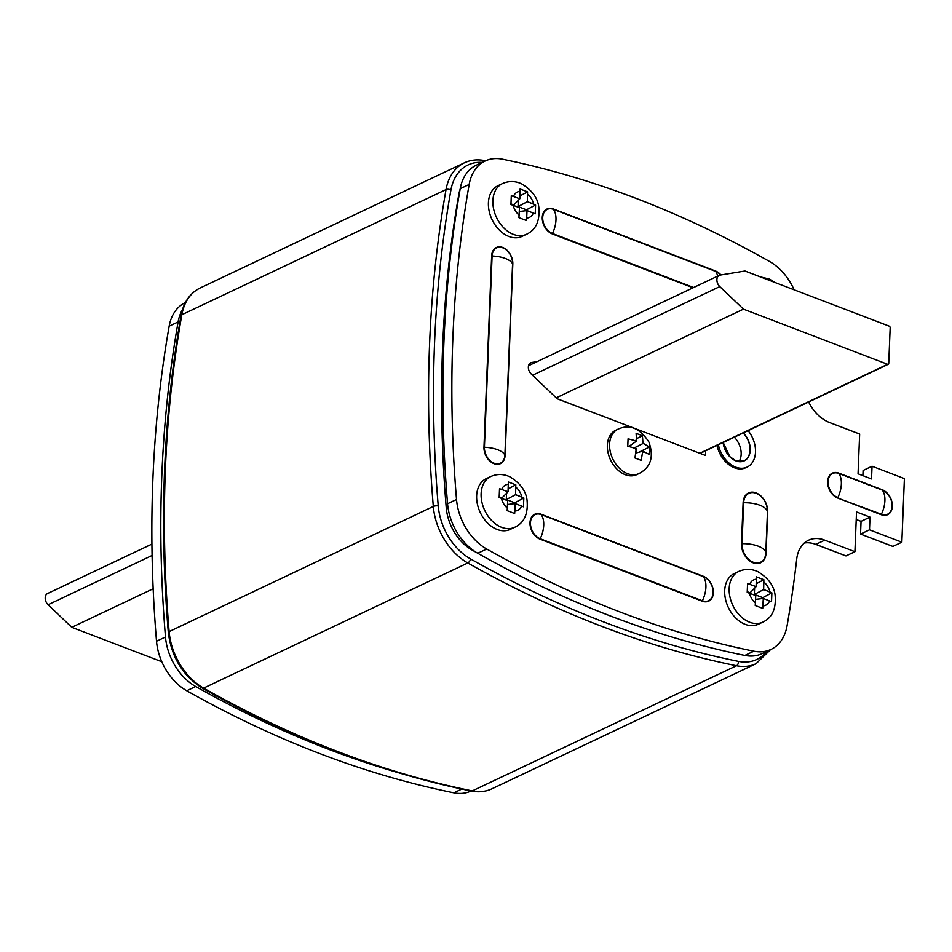 <?xml version="1.0" encoding="UTF-8"?>
<svg xmlns="http://www.w3.org/2000/svg" width="952" height="952" viewBox="0 0 952 952"><rect width="100%" height="100%" fill="white"/><g stroke="black" fill="none" stroke-linecap="round" stroke-linejoin="round"><path stroke-width="1.43" d="M153.165 588.764L71.769 627.308L161.792 661.747M151.915 544.092L47.6 593.512A7.009 4.962 64.7 0 0 48.088 604.734L71.769 627.308M501.359 498.265L507.69 500.681L507.178 510.641L514.663 513.509L515.234 503.572L523.469 506.809L523.826 497.979L514.699 502.775L514.663 503.632L514.699 502.775L506.285 499.562L514.699 502.775L523.826 497.979L515.591 494.671L515.817 484.842L508.166 488.864L515.817 484.842L508.332 481.986L508.047 491.779L499.526 488.685L499.169 497.503L507.69 500.681L507.178 510.641L514.663 513.509L515.234 503.572L507.535 504.477L515.234 503.572L523.469 506.809L523.826 497.979L521.922 497.087L515.591 494.671L506.285 499.562L506.547 493.303L506.285 499.562L515.591 494.671L515.817 484.842L508.332 481.986L508.047 491.779L501.978 497.908L499.217 496.849L501.978 497.908L508.047 491.779L499.526 488.685L499.169 497.503L501.359 498.265A14.03 9.925 64.7 0 0 507.392 508.142A14.03 9.925 64.7 0 1 501.359 498.265M497.194 529.479A28.06 19.861 64.7 0 0 510.224 529.395L514.699 527.277A28.06 19.861 -115.3 0 1 501.668 527.348A28.06 19.861 -115.3 0 1 481.879 502.049A28.06 19.861 -115.3 0 1 490.673 476.559C496.956 473.798 503.287 473.846 509.653 476.702C520.101 482.973 525.897 490.792 527.051 500.157C528.289 513.866 524.171 522.898 514.699 527.277A28.06 19.861 -115.3 0 1 501.668 527.348A28.06 19.861 -115.3 0 1 481.879 502.049A28.06 19.861 -115.3 0 1 490.673 476.559C496.956 473.798 503.287 473.846 509.653 476.702C520.101 482.973 525.897 490.792 527.051 500.157C528.289 513.866 524.171 522.898 514.699 527.277L510.224 529.395A28.06 19.861 64.7 0 1 497.194 529.479A28.06 19.861 64.7 0 1 477.404 504.167A28.06 19.861 64.7 0 1 486.198 478.677A28.06 19.861 64.7 0 0 477.404 504.167A28.06 19.861 64.7 0 0 497.194 529.479M513.128 205.287L519.459 207.715L518.947 217.675L526.432 220.531L527.003 210.594L535.238 213.831L535.595 205.013L526.468 209.809L526.432 210.666L526.468 209.809L518.055 206.596L526.468 209.809L535.595 205.013L527.36 201.693L527.587 191.876L519.935 195.898L527.587 191.876L520.101 189.008L519.816 198.813L511.295 195.707L510.938 204.537L519.459 207.715L518.947 217.675L526.432 220.531L526.706 218.067L527.003 210.594L519.304 211.511L527.003 210.594L535.238 213.831L535.595 205.013L533.691 204.121L527.36 201.693L518.055 206.596L518.304 200.336L518.055 206.596L527.36 201.693L527.587 191.876L520.101 189.008L519.816 198.813L513.747 204.942L510.974 203.883L513.747 204.942L519.816 198.813L511.295 195.707L510.938 204.537L513.128 205.287A14.03 9.925 64.7 0 0 519.161 215.176A14.03 9.925 64.7 0 1 513.128 205.287M508.951 236.501A28.06 19.861 64.7 0 0 521.982 236.417L526.468 234.299A28.06 19.861 -115.3 0 1 513.437 234.382A28.06 19.861 -115.3 0 1 493.648 209.083A28.06 19.861 -115.3 0 1 502.442 183.593C508.725 180.832 515.056 180.88 521.422 183.736C531.87 190.007 537.666 197.826 538.82 207.191C540.046 220.9 535.928 229.932 526.468 234.299A28.06 19.861 -115.3 0 1 513.437 234.382A28.06 19.861 -115.3 0 1 493.648 209.083A28.06 19.861 -115.3 0 1 502.442 183.593C508.725 180.832 515.056 180.88 521.422 183.736C531.87 190.007 537.666 197.826 538.82 207.191C540.046 220.9 535.928 229.932 526.468 234.299L521.982 236.417A28.06 19.861 64.7 0 1 508.951 236.501A28.06 19.861 64.7 0 1 489.173 211.201A28.06 19.861 64.7 0 1 497.967 185.711A28.06 19.861 64.7 0 0 489.173 211.201A28.06 19.861 64.7 0 0 508.951 236.501M460.113 189.293A42.078 29.786 64.7 0 0 458.816 194.47A1160.797 821.588 64.7 0 0 446.238 507.642A42.078 29.786 64.7 0 0 472.144 550.101A1160.797 821.588 64.7 0 0 476.869 552.743M182.546 309.424A49.099 34.748 64.7 0 0 178.119 321.931A1167.806 826.55 64.7 0 0 165.481 636.995A49.099 34.748 64.7 0 0 195.695 686.523A1167.806 826.55 64.7 0 0 398.019 772.596M185.366 302.629L185.212 302.7A49.099 34.748 64.7 0 0 169.17 326.167A1167.806 826.55 64.7 0 0 156.521 641.231A49.099 34.748 64.7 0 0 186.747 690.771A1167.806 826.55 64.7 0 0 453.854 792.826A49.099 34.748 64.7 0 0 471.014 791.029L471.073 790.993M717.034 445.393A24.55 17.374 64.7 0 0 734.397 467.777A24.55 17.374 64.7 0 0 745.809 467.706L747.141 467.075A24.55 17.374 -115.3 0 1 735.741 467.146A24.55 17.374 -115.3 0 1 718.379 444.751M748.093 430.673A24.55 17.374 -115.3 0 1 747.141 467.075M734.289 437.218A17.541 12.412 -115.3 0 1 739.014 461.577M862.881 475.643L863.095 470.478L872.044 466.23L904.4 478.606L901.841 542.2L869.497 529.824L869.997 517.115L856.526 511.95L854.92 551.696L824.765 540.165A35.069 24.823 64.7 0 0 808.474 540.26A35.069 24.823 64.7 0 0 796.717 559.038A1167.806 826.55 -115.3 0 1 787.042 625.928A49.099 34.748 -115.3 0 1 771.001 649.395A49.099 34.748 -115.3 0 1 753.829 651.192A1167.806 826.55 -115.3 0 1 486.734 549.03A49.099 34.748 -115.3 0 1 456.52 499.502A1167.806 826.55 -115.3 0 1 469.181 184.438A49.099 34.748 -115.3 0 1 485.222 160.971A49.099 34.748 -115.3 0 1 502.406 159.174A1167.806 826.55 -115.3 0 1 769.502 261.455A49.099 34.748 -115.3 0 1 794.135 289.789M901.841 542.2L892.893 546.448L860.537 534.072L861.048 521.351L856.217 519.506M854.92 551.696L845.971 555.944L815.804 544.401A35.069 24.823 64.7 0 0 804.297 543.021M771.001 649.395L762.052 653.643A49.099 34.748 -115.3 0 1 744.88 655.44A1167.806 826.55 -115.3 0 1 477.773 553.267A49.099 34.748 -115.3 0 1 447.559 503.739A1167.806 826.55 -115.3 0 1 460.221 188.686A49.099 34.748 -115.3 0 1 476.274 165.208L485.222 160.971M808.653 401.994A35.069 24.823 64.7 0 0 829.489 422.51L859.656 434.052L858.049 473.798L871.532 478.951L872.044 466.23M537.249 361.57L531.692 362.486A7.009 4.962 64.7 0 0 530.74 362.783A7.009 4.962 64.7 0 0 531.228 374.005L557.17 398.745L705.48 455.472L705.67 450.772M860.537 534.072L869.497 529.824M861.048 521.351L869.997 517.115M749.414 593.144L755.745 595.559L755.233 605.52L762.719 608.387L763.29 598.451L771.525 601.688L771.882 592.858L762.754 597.654L762.719 598.51L762.754 597.654L754.341 594.441L762.754 597.654L771.882 592.858L763.647 589.55L763.861 579.72L756.209 583.743L763.861 579.72L756.376 576.864L756.102 586.658L747.57 583.564L747.213 592.394L755.745 595.559L755.233 605.52L762.719 608.387L763.29 598.451L755.591 599.355L763.29 598.451L771.525 601.688L771.882 592.858L769.978 591.965L763.647 589.55L754.341 594.441L754.591 588.181L754.341 594.441L763.647 589.55L763.861 579.72L756.376 576.864L756.102 586.658L750.021 592.787L747.26 591.739L750.021 592.787L756.102 586.658L747.57 583.564L747.213 592.394L749.414 593.144A14.03 9.925 64.7 0 0 755.436 603.021A14.03 9.925 64.7 0 1 749.414 593.144M745.237 624.357A28.06 19.861 64.7 0 0 758.268 624.274L762.742 622.156A28.06 19.861 -115.3 0 1 749.712 622.239A28.06 19.861 -115.3 0 1 729.934 596.928A28.06 19.861 -115.3 0 1 738.728 571.438C744.999 568.677 751.33 568.725 757.709 571.581C768.157 577.852 773.952 585.682 775.095 595.036C776.332 608.745 772.215 617.788 762.742 622.156A28.06 19.861 -115.3 0 1 749.712 622.239A28.06 19.861 -115.3 0 1 729.934 596.928A28.06 19.861 -115.3 0 1 738.728 571.438C744.999 568.677 751.33 568.725 757.709 571.581C768.157 577.852 773.952 585.682 775.095 595.036C776.332 608.745 772.215 617.788 762.742 622.156L758.268 624.274A28.06 19.861 64.7 0 1 745.237 624.357A28.06 19.861 64.7 0 1 725.46 599.046A28.06 19.861 64.7 0 1 734.254 573.568A28.06 19.861 64.7 0 0 725.46 599.046A28.06 19.861 64.7 0 0 745.237 624.357M744.988 270.999L889.144 326.131A1.404 0.988 -115.3 0 1 890.168 327.821L888.74 363.426A1.404 0.988 -115.3 0 1 887.609 364.295L743.452 309.15L719.783 286.576A7.009 4.962 -115.3 0 1 719.284 275.342A7.009 4.962 -115.3 0 1 720.247 275.045L744.988 270.999M556.218 397.841L743.452 309.15M644.111 443.93L643.028 443.513L642.398 435.742L636.103 433.338L636.567 441.038L628.058 438.824L627.761 446.19L636.257 448.666L634.96 457.983L641.208 460.375L642.731 451.141L649.109 454.366L649.407 446.988L644.111 443.93A7.009 4.962 64.7 0 0 643.088 442.24M625.321 474.715A24.55 17.374 64.7 0 0 636.721 474.643L638.959 473.584A24.55 17.374 -115.3 0 1 627.558 473.656A24.55 17.374 -115.3 0 1 610.244 451.51A24.55 17.374 -115.3 0 1 617.943 429.209L615.706 430.268A24.55 17.374 64.7 0 0 608.007 452.569A24.55 17.374 64.7 0 0 625.321 474.715M634.258 447.916L643.028 443.513M637.828 452.521L636.079 451.855M639.125 452.152L649.407 446.988M636.638 438.634L642.398 435.742M630.724 446.845L630.795 445.131M628.963 446.428L636.567 441.038M635.948 453.045L642.731 451.141M152.094 555.48L48.088 604.734M514.937 511.034A14.03 9.925 64.7 0 0 521.565 505.988A14.03 9.925 64.7 0 1 514.937 511.034M521.922 497.087A14.03 9.925 64.7 0 0 515.901 487.198A14.03 9.925 64.7 0 1 521.922 497.087M508.344 484.318A14.03 9.925 64.7 0 0 501.716 489.364A14.03 9.925 64.7 0 1 508.344 484.318M526.706 218.067A14.03 9.925 64.7 0 0 533.334 213.022A14.03 9.925 64.7 0 1 526.706 218.067M533.691 204.121A14.03 9.925 64.7 0 0 527.658 194.232A14.03 9.925 64.7 0 1 533.691 204.121M520.113 191.352A14.03 9.925 64.7 0 0 513.485 196.386A14.03 9.925 64.7 0 1 520.113 191.352M447.904 506.857L446.238 507.642M461.803 789.053L453.854 792.826M195.695 686.523L186.747 690.771M178.119 321.931L169.17 326.167M165.481 636.995L156.521 641.231M743.345 432.934A17.671 12.507 -115.3 0 1 749.712 453.664A17.671 12.507 -115.3 0 1 735.991 460.911A17.671 12.507 -115.3 0 1 723.139 442.502A17.541 12.412 64.7 0 0 735.908 460.827A17.541 12.412 64.7 0 0 744.059 460.78A17.541 12.412 64.7 0 0 743.155 433.017M837.712 498.051A13.756 9.746 -115.3 0 1 827.633 481.533A13.756 9.746 -115.3 0 1 838.712 473.096L882.254 489.756A13.756 9.746 -115.3 0 1 892.333 506.285A13.756 9.746 -115.3 0 1 881.254 514.711L837.712 498.051L881.373 514.258A21.039 11.948 -69.1 0 0 884.896 500.752A21.039 11.948 -69.1 0 0 882.349 490.113L838.795 473.453A21.039 11.948 110.9 0 1 841.342 484.092A21.039 11.948 110.9 0 1 837.831 497.61A13.316 9.425 64.7 0 1 828.073 481.617A13.316 9.425 64.7 0 1 838.795 473.453L838.712 473.096M693.068 287.766L552.35 233.93A13.756 9.746 -115.3 0 1 542.271 217.413A13.756 9.746 -115.3 0 1 553.35 208.976L715.535 271.011A13.756 9.746 -115.3 0 1 720.95 274.926M702.267 601.212L540.093 539.177A13.756 9.746 -115.3 0 1 530.002 522.66A13.756 9.746 -115.3 0 1 541.093 514.223L703.266 576.257A13.756 9.746 -115.3 0 1 713.346 592.787A13.756 9.746 -115.3 0 1 702.267 601.212L702.386 600.771A21.039 11.948 -69.1 0 0 705.908 587.253A21.039 11.948 -69.1 0 0 703.349 576.615L541.176 514.58A21.039 11.948 110.9 0 1 543.723 525.218A21.039 11.948 110.9 0 1 540.2 538.737L702.386 600.771A13.316 9.425 64.7 0 0 713.107 592.608A13.316 9.425 64.7 0 0 703.349 576.615L703.266 576.257M512.819 264.013L505.131 455.27A13.756 9.746 -115.3 0 1 494.052 463.707A13.756 9.746 -115.3 0 1 483.973 447.178L491.648 255.921A13.756 9.746 -115.3 0 1 502.739 247.484A13.756 9.746 -115.3 0 1 512.819 264.013L512.569 263.835A21.039 8.842 -177.7 0 0 505.369 258.48A21.039 8.842 -177.7 0 0 492.089 256.005L484.413 447.262A21.039 8.842 2.3 0 1 497.682 449.737A21.039 8.842 2.3 0 1 504.893 455.092L512.569 263.835A13.316 9.425 64.7 0 0 502.823 247.841A13.316 9.425 64.7 0 0 492.089 256.005L491.648 255.921M767.705 512.081L766.062 553.029A15.994 11.317 -115.3 0 1 753.187 562.822A15.994 11.317 -115.3 0 1 741.465 543.616L743.119 502.668A15.994 11.317 -115.3 0 1 755.995 492.874A15.994 11.317 -115.3 0 1 767.705 512.081L767.455 511.855A21.039 8.842 -177.7 0 0 759.886 505.25A21.039 8.842 -177.7 0 0 743.655 502.751L742.013 543.699A21.039 8.842 2.3 0 1 758.244 546.198A21.039 8.842 2.3 0 1 765.813 552.803L767.455 511.855A15.482 10.96 64.7 0 0 767.241 508.368A21.039 21.039 0 0 0 762.135 497.587A15.482 10.96 64.7 0 0 750.164 492.85A15.482 10.96 64.7 0 0 743.655 502.751L743.119 502.668M529.907 363.331L531.692 362.486M815.804 544.401L824.765 540.165M744.88 655.44L753.829 651.192M477.773 553.267L486.734 549.03M447.559 503.739L456.52 499.502M460.221 188.686L469.181 184.438M717.677 276.104A21.039 11.948 -69.1 0 0 715.618 271.368L553.433 209.333A21.039 11.948 110.9 0 1 555.98 219.971A21.039 11.948 110.9 0 1 552.469 233.49L693.651 287.492M720.7 274.973A13.316 9.425 64.7 0 0 715.618 271.368L715.535 271.011M553.35 208.976L553.433 209.333A13.316 9.425 64.7 0 0 542.711 217.496A13.316 9.425 64.7 0 0 552.469 233.49L552.35 233.93M483.973 447.178L484.413 447.262A13.316 9.425 64.7 0 0 494.171 463.255A13.316 9.425 64.7 0 0 504.893 455.092L505.131 455.27M541.093 514.223L541.176 514.58A13.316 9.425 64.7 0 0 530.454 522.743A13.316 9.425 64.7 0 0 540.2 538.737L540.093 539.177M741.465 543.616L742.013 543.699A15.482 10.96 64.7 0 0 753.341 562.287A15.482 10.96 64.7 0 0 765.813 552.803L766.062 553.029M881.254 514.711L881.373 514.258A13.316 9.425 64.7 0 0 892.095 506.107A13.316 9.425 64.7 0 0 882.349 490.113L882.254 489.756M482.2 162.399A52.61 37.235 64.7 0 0 450.927 190.031A1164.308 824.063 64.7 0 0 438.241 505.94A52.61 37.235 64.7 0 0 470.562 558.943A3.51 1.749 -60.5 0 1 467.801 562.989L203.597 688.129A1167.806 826.55 64.7 0 0 472.275 790.91A56.108 39.71 64.7 0 0 491.863 788.839C485.544 791.778 478.689 792.516 471.299 791.041A3.51 2.19 -78.5 0 0 472.275 790.91L736.479 665.757A1167.806 826.55 -115.3 0 1 467.801 562.989A56.108 39.71 -115.3 0 1 433.315 506.452L169.123 631.592A56.108 39.71 64.7 0 0 203.597 688.129A3.51 1.749 -60.5 0 1 202.407 688.201C291.36 738.371 380.99 772.643 471.299 791.041M770.561 649.609L756.067 663.699A56.108 39.71 -115.3 0 1 736.479 665.757A3.51 2.19 -78.5 0 0 738.443 661.402A52.61 37.235 64.7 0 0 766.741 651.418M438.241 505.94A3.51 1.154 175.2 0 0 433.315 506.452A1167.806 826.55 -115.3 0 1 446.036 189.603A56.108 39.71 -115.3 0 1 464.374 162.816L200.17 287.956A56.108 39.71 64.7 0 0 181.844 314.743A1167.806 826.55 64.7 0 0 169.123 631.592A3.51 1.154 175.2 0 0 168.314 632.437C171.443 657.178 182.808 675.765 202.407 688.201M450.927 190.031A3.51 1.749 -170 0 0 446.036 189.603L181.844 314.743A3.51 1.749 -170 0 0 181.035 315.624C183.534 302.367 189.912 293.145 200.17 287.956M470.562 558.943A1164.308 824.063 64.7 0 0 738.443 661.402M485.472 160.852A3.51 2.19 -78.5 0 0 484.925 160.614C477.547 159.139 470.693 159.876 464.374 162.816M762.992 605.912A14.03 9.925 64.7 0 0 769.621 600.867A14.03 9.925 64.7 0 1 762.992 605.912M769.978 591.965A14.03 9.925 64.7 0 0 763.944 582.088A14.03 9.925 64.7 0 1 769.978 591.965M756.4 579.197A14.03 9.925 64.7 0 0 749.771 584.242A14.03 9.925 64.7 0 1 756.4 579.197M699.744 453.271L887.609 364.295M532.549 375.267L719.783 286.576M636.614 439.764A7.009 4.962 64.7 0 0 635.484 440.621M635.174 448.261A7.009 4.962 64.7 0 0 636.21 449.939M642.671 452.414A7.009 4.962 64.7 0 0 643.802 451.557M486.198 478.677L490.673 476.559L486.198 478.677M497.967 185.711L502.442 183.593L497.967 185.711M744.059 460.78L735.956 460.827L729.791 456.639L723.187 442.478M760.374 276.877L769.454 279.055L775.095 282.506L769.454 279.055L760.374 276.877M756.067 663.699L491.863 788.839M181.035 315.624C163.327 416.107 159.079 521.708 168.314 632.437M485.663 160.769L484.925 160.614M734.254 573.568L738.728 571.438L734.254 573.568M700.101 453.414L888.264 364.283M528.538 365.699L719.284 275.342M617.943 429.209C629.641 423.866 639.982 428.174 648.955 442.144C654.083 456.936 650.751 467.408 638.959 473.584"/></g></svg>
